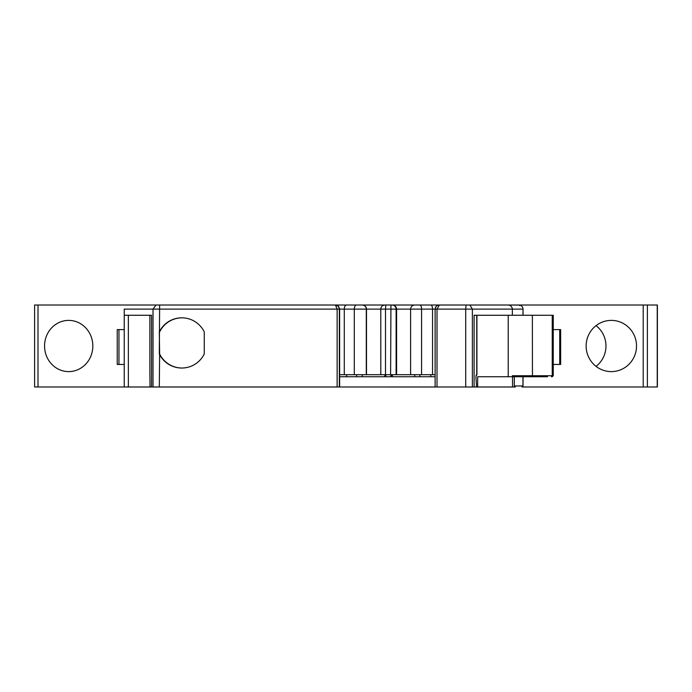 <?xml version="1.0" encoding="UTF-8"?>
<svg xmlns="http://www.w3.org/2000/svg" width="692" height="692" viewBox="0 0 692 692"><rect width="100%" height="100%" fill="white"/><g stroke="black" fill="none" stroke-linecap="round" stroke-linejoin="round"><path stroke-width="1.04" d="M476.269 386.984L514.312 386.984L514.312 376.742L547.554 376.742M545.72 376.742L528.446 376.742M519.631 305.535L518.87 305.016A4.1 4.083 90 0 1 522.962 309.116L512.348 309.116L512.348 315.267L474.107 315.267L474.107 386.992L339.625 386.984L339.625 309.116C338.872 306.245 337.48 304.878 335.438 305.016L338.163 306.193L339.616 309.116L339.625 386.992L150.026 386.992L149.913 374.709M472.377 386.992L472.377 309.116L469.885 305.016L439.377 305.016C436.808 305.267 435.389 306.634 435.13 309.116L435.13 386.992L388.333 386.992A1.021 1.012 -90 0 1 388.238 386.984M439.377 305.016L437.007 309.116L435.121 309.116C435.813 306.288 437.232 304.921 439.377 305.016M336.122 305.085L335.421 305.016L337.134 309.116L153.019 309.116L155.994 305.016L140.649 305.016M512.348 315.267L553.254 315.267L553.254 375.721L552.233 376.742M125.148 386.984L38.008 386.984L38.008 305.016L657.4 305.016L657.4 386.984L522.123 386.984M38.008 305.016L34.6 305.016L34.6 386.984L38.008 386.984M553.254 364.442L560.65 364.442L560.65 329.608L553.254 329.608L559.724 329.608L559.724 364.442L553.254 364.442M636.519 346A25.613 25.197 90 0 0 611.321 320.387A25.613 25.197 90 0 0 586.133 346A25.613 25.197 90 0 0 611.321 371.613A25.613 25.197 90 0 0 636.519 346M117.233 364.442L124.231 364.442L118.955 364.442L118.955 329.608L124.231 329.608L117.233 329.608L117.233 364.442M92.823 346A25.613 24.133 -90 0 0 68.69 320.387A25.613 24.133 -90 0 0 44.556 346A25.613 24.133 -90 0 0 68.69 371.613A25.613 24.133 -90 0 0 92.823 346M181.944 368.032A25.102 25.024 90 0 1 159.636 353.975L159.307 331.883A25.102 25.024 90 0 1 204.252 331.883L204.252 353.975A25.102 25.024 90 0 1 159.307 353.975L159.636 305.016L155.994 305.016M515.358 386.992L474.107 386.992L476.234 386.992L476.52 385.963L475.949 377.443C476.061 375.047 476.33 374.294 476.745 375.211L476.528 374.709M435.121 374.692L339.625 374.692M366.5 374.692L366.5 309.116C366.241 306.634 364.831 305.267 362.262 305.016L346.597 305.016A4.1 2.318 90 0 0 344.279 309.116L339.616 309.116M385.496 374.692L385.496 309.116L380.782 309.116L380.799 374.692M396.603 374.692L396.603 309.116C396.352 306.634 394.95 305.267 392.416 305.016L388.108 305.016M153.019 386.992L153.019 309.116L124.231 309.116L124.231 315.267L151.557 315.267L151.557 386.992M465.716 386.992L465.716 309.116L512.348 309.116C512.045 306.668 510.696 305.302 508.283 305.016L469.885 305.016M519.631 305.077L508.283 305.016M432.543 374.692L432.543 309.116A4.1 1.756 -90 0 0 430.796 305.016L444.247 305.016M430.796 305.016L419.447 305.016M420.58 305.016L392.035 305.016A4.1 4.083 -90 0 1 396.118 309.116L385.496 309.116L385.825 305.016M359.295 305.016L392.416 305.016M335.438 305.016L346.597 305.016M358.171 305.016L151.375 305.016M150.026 386.992L125.252 386.992A1.021 1.021 90 0 1 124.231 385.963L124.231 315.267M476.926 315.267L476.926 374.692L476.174 375.211M512.426 376.742L512.348 375.721L512.348 376.742M508.931 386.984L515.298 386.992M127.639 386.992L128.357 386.274L128.34 386.984L150.008 386.984M128.357 315.267L128.357 386.274M508.222 315.267L508.222 376.742M159.636 353.975L159.307 386.992M159.636 331.883A25.102 25.024 90 0 1 181.944 317.827M392.416 374.692L392.416 376.742M362.262 374.692L362.262 376.742M514.312 376.742L477.653 376.742L477.653 386.984M435.121 376.742L339.625 376.742M596.046 366.371A25.613 25.197 90 0 0 596.046 325.629M512.348 375.721L552.242 375.721A1.021 0.822 90 0 1 551.42 376.742M552.242 315.267L552.242 375.721L553.254 375.721M339.339 386.992L339.339 309.116L337.134 309.116L337.134 386.992M437.007 386.992L437.007 309.116L465.716 309.116L466.045 305.016M532.364 315.267L532.451 376.742M657.236 386.984L657.236 305.016M647.383 386.984L647.383 305.016M643.205 386.984L643.205 305.016M344.279 374.692L344.279 309.116L354.287 309.116L354.287 374.692M366.293 374.692L366.293 309.116L354.287 309.116A4.1 2.318 90 0 1 356.605 305.016M380.782 309.116C381.007 306.651 382.373 305.284 384.882 305.016A4.1 4.083 90 0 0 380.799 309.116L366.293 309.116A4.1 4.083 -90 0 0 362.21 305.016M390.608 374.692L390.937 305.016M396.118 374.692L396.118 309.116L410.598 309.116C410.823 306.651 412.19 305.284 414.698 305.016M421.575 374.692L421.575 309.116L410.598 309.116L410.598 374.692M435.121 386.992L435.121 309.116L421.575 309.116A4.1 1.756 -90 0 0 419.819 305.016M476.745 315.267L476.745 374.692M522.019 386.992L522.962 385.963A1.021 1.021 90 0 1 521.932 386.992M522.962 376.742L522.962 385.963L514.312 385.963M522.962 315.267L523.04 309.116C522.832 306.686 521.483 305.319 519.009 305.025M430.796 374.692L430.796 376.742M419.819 374.692L419.819 376.742M414.716 374.692L414.716 376.742M392.035 374.692L392.035 376.742M390.937 374.692L390.937 376.742M385.825 374.692L385.825 376.742M384.89 374.692L384.89 376.742L384.882 374.692M362.21 374.692L362.21 376.742M356.605 374.692L356.605 376.742M346.597 374.692L346.597 376.742M512.53 386.984L512.53 376.742M149.879 315.267L149.879 374.779M523.04 385.963L523.04 376.742M523.04 315.267L523.04 309.116M414.698 374.692L414.698 376.742"/></g></svg>
